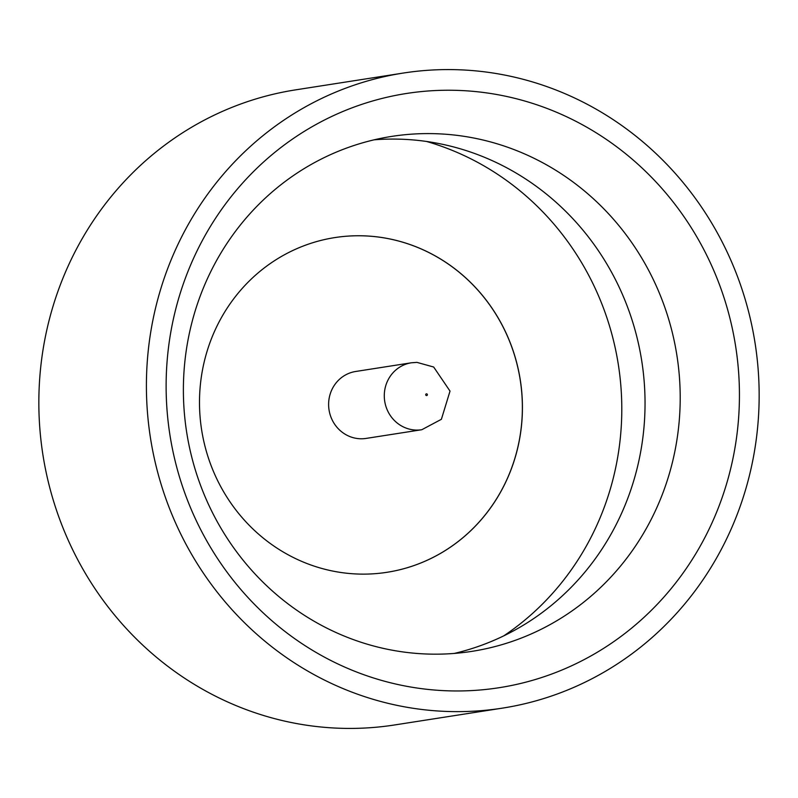 <?xml version="1.0" encoding="UTF-8"?>
<svg xmlns="http://www.w3.org/2000/svg" width="798" height="798" viewBox="0 0 798 798"><rect width="100%" height="100%" fill="white"/><g stroke="black" fill="none" stroke-linecap="round" stroke-linejoin="round"><path stroke-width="1.2" d="M451.738 90.254A300.696 286.302 -98.9 0 1 739.437 394.003A300.696 286.302 -98.9 0 1 453.833 690.948A300.696 286.302 -98.9 0 1 166.124 387.21A300.696 286.302 -98.9 0 1 451.738 90.254M432.706 654.16A260.577 248.108 81.1 0 0 471.977 651.348A260.577 248.108 81.1 0 0 679.347 376.167A260.577 248.108 81.1 0 0 430.89 133.605A260.577 248.108 81.1 0 0 391.609 136.418A260.577 248.108 81.1 0 0 184.238 411.598A260.577 248.108 81.1 0 0 432.706 654.16M374.132 139.82A260.577 248.108 -98.9 0 1 395.728 139.091A260.577 248.108 -98.9 0 1 643.288 372.347A260.577 248.108 -98.9 0 1 454.291 653.422M502.341 708.145L394.781 724.933A321.385 306.003 -98.9 0 1 346.342 728.404A321.385 306.003 -98.9 0 1 39.9 429.244A321.385 306.003 -98.9 0 1 295.659 89.855L403.219 73.067A321.385 306.003 -98.9 0 1 451.658 69.596A321.385 306.003 -98.9 0 1 758.1 368.756A321.385 306.003 -98.9 0 1 502.341 708.145A321.385 306.003 -98.9 0 1 453.902 711.616A321.385 306.003 -98.9 0 1 147.46 412.456A321.385 306.003 -98.9 0 1 403.219 73.067M503.708 635.886A273.614 260.517 81.1 0 0 618.36 364.766A273.614 260.517 81.1 0 0 426.541 141.465M360.317 235.769A169.376 161.266 -98.9 0 1 521.812 393.404A169.376 161.266 -98.9 0 1 387.08 572.286A169.376 161.266 -98.9 0 1 361.554 574.121A169.376 161.266 -98.9 0 1 200.049 416.456A169.376 161.266 -98.9 0 1 334.841 237.585A169.376 161.266 -98.9 0 1 360.317 235.769M334.841 237.585A169.376 161.266 -98.9 0 1 360.367 235.759A169.376 161.266 -98.9 0 1 521.872 393.424A169.376 161.266 -98.9 0 1 387.08 572.286M361.025 438.78A33.875 32.249 -98.9 0 1 328.726 407.249A33.875 32.249 -98.9 0 1 355.679 371.479L411.349 362.791A33.875 32.249 -98.9 0 0 384.397 398.561A33.875 32.249 -98.9 0 0 416.696 430.092A33.875 32.249 -98.9 0 0 421.803 429.723L366.132 438.411A33.875 32.249 -98.9 0 1 361.025 438.78M426.541 393.833A0.868 0.828 81.1 0 0 425.723 394.691A0.868 0.828 81.1 0 0 426.551 395.569A0.868 0.828 81.1 0 0 427.379 394.711A0.868 0.828 81.1 0 0 426.541 393.833M421.803 429.723L441.384 419.299L450.022 391.11L433.683 367.03L416.965 362.382L411.349 362.791"/></g></svg>
